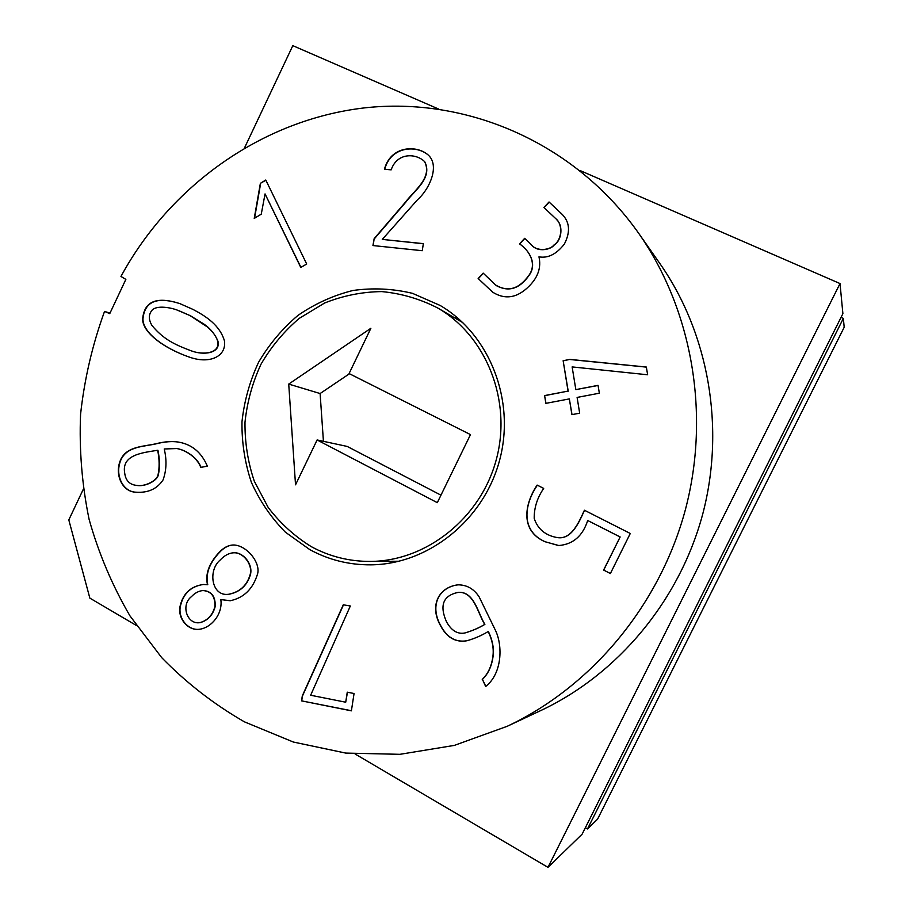 <?xml version="1.0" encoding="UTF-8"?>
<svg xmlns="http://www.w3.org/2000/svg" width="913" height="913" viewBox="0 0 913 913"><rect width="100%" height="100%" fill="white"/><g stroke="black" fill="none" stroke-linecap="round" stroke-linejoin="round"><path stroke-width="1.37" d="M841.056 317.37L843.35 318.386L844.194 327.253L597.593 819.144L587.493 828.958L585.359 827.737M638.701 233.317C692.168 309.804 710.668 414.16 685.355 509.808C659.654 605.353 591.624 686.633 507.16 726.314L540.77 710.565C617.747 674.376 679.386 600.822 702.633 514.418C725.515 427.923 708.716 333.428 659.996 263.72L638.701 233.317C574.46 142.314 466.417 96.413 364.287 107.905C261.951 119.888 170.332 185.613 120.961 276.445L125.857 279.378L109.754 313.65L104.538 311.401L109.948 313.159M507.16 726.314L454.343 745.396L399.928 754.321L345.707 753.077L293.358 742.041L244.387 721.829C213.79 704.185 186.218 682.787 161.681 657.611L129.943 615.841C112.242 585.461 98.615 553.278 89.086 519.303C81.965 484.7 79.123 449.698 80.572 414.285C84.43 379.032 92.418 344.737 104.538 311.401M200.792 467.399C197.219 457.778 186.126 450.177 176.837 448.545L164.226 448.979C166.896 460.072 166.508 470.389 163.062 479.918C157.047 488.991 147.986 493.077 135.854 492.187C122.616 491.981 114.262 475 120.425 460.232C126.656 445.533 144.962 446.719 157.584 443.364C165.264 441.538 172.18 441.105 178.343 442.063C191.776 444.3 201.442 452.334 207.354 466.155L200.792 467.399M620.041 536.947L587.71 520.501C582.688 535.999 573.056 544.342 558.813 545.529L544.924 541.706C519.463 530.464 524.804 503.428 537.129 485.077L543.692 488.398C537.232 497.847 534.071 507.868 534.208 518.436C537.768 529.163 545.518 535.566 557.478 537.62C571.766 539.686 579.002 521.825 584.423 510.23L630.278 533.477L610.375 573.547L603.607 570.054L620.155 536.958L587.71 520.501M577.107 397.429L579.675 413.19L571.903 414.639L569.347 398.901L545.848 403.363L544.605 395.58L568.069 391.095L563.138 360.726L569.849 359.402L646.336 367.037L647.637 374.775L572.131 366.912L575.841 389.611L598.049 385.354L599.35 393.206L577.107 397.429M382.285 239.4L423.358 243.634L422.263 250.71L372.938 245.551L374.159 238.635L405.486 202.115C414.365 190.258 432.545 177.818 424.659 161.738L423.461 160.54C413.829 152.791 396.699 153.51 391.175 169.852L384.441 169.247C390.57 146.183 415.609 144.653 427.592 154.48C440.397 164.797 429.829 188.911 417.538 199.707L382.285 239.4L423.335 243.748M192.985 309.416C206.19 316.377 219.873 325.268 224.484 340.971C226.481 356.218 210.264 364.161 190.361 357.451C162.48 348.024 141.926 331.487 142.69 318.637C144.368 301.244 156.716 296.223 179.713 303.55L192.985 309.416M309.827 549.649C328.76 559.931 349.143 564.999 370.975 564.839C428.334 564.337 483.764 520.17 499.605 460.243C515.719 400.396 489.665 334.489 440.18 305.478L412.471 293.335C392.784 288.622 372.915 287.675 352.886 290.494C333.234 295.435 314.939 303.721 298.037 315.35C282.3 328.657 269.152 344.292 258.584 362.256C249.763 381.178 244.228 401.024 241.979 421.783C241.705 442.634 244.855 462.845 251.395 482.395C259.828 501.134 271.161 517.728 285.392 532.176L309.827 549.649M260.376 183.319L265.774 180.021L306.7 264.017L300.776 267.441L265.044 193.91L261.266 214.156L254.236 218.424L260.376 183.319L265.9 180.26M549.033 201.978L561.233 213.459C569.723 221.345 570.773 231.537 564.382 244.033C556.462 254.191 547.994 258.459 538.967 256.838C541.329 267.361 538.111 277.073 529.312 285.952C517.511 297.969 505.3 300.046 492.678 292.194L478.15 278.522L483.171 273.113L495.633 285.039C507.879 292.263 518.881 289.147 528.616 275.703C537.243 264.576 529.951 250.961 519.531 243.851L524.667 238.327L530.647 243.999C536.057 251.999 550.003 250.242 553.849 245.095C562.431 239.674 562.842 224.084 555.834 218.721L543.92 207.479L549.033 201.978L561.369 213.619M482.247 679.432C487.941 673.942 491.468 666.444 492.826 656.949C494.024 648.892 492.472 640.424 488.181 631.545C481.722 635.482 474.634 638.552 466.908 640.766C455.541 642.706 446.662 637.536 440.294 625.257C429.144 605.205 439.107 586.933 458.064 584.845C466.863 584.845 473.881 588.839 479.12 596.84L495.542 630.541C502.892 645.936 502.15 673.611 485.659 686.485L482.429 679.375C488.124 673.885 491.651 666.399 492.997 656.904C494.195 648.846 492.643 640.378 488.364 631.511L488.181 631.545M220.843 599.647C222.92 614.164 211.131 627.939 199.388 629.262C188.044 631.009 177.407 618.421 180.089 606.175C183.091 593.37 190.897 586.135 203.508 584.48L207.491 584.708C205.105 574.151 208.963 563.412 219.074 552.502C223.845 547.378 228.855 544.867 234.105 544.993C247.001 545.723 260.604 562.602 257.614 573.786C252.992 588.953 243.828 597.935 230.144 600.743L221.129 599.624L230.418 600.731M354.061 693.515L351.391 710.839L301.53 700.853L302.317 695.843L343.277 604.805L350.341 605.992L310.648 695.238L345.707 702.211L347.26 692.18L354.061 693.515M355.134 754.024L547.983 867.35L840.017 283.555L579.903 170.469M438.548 109.012L292.811 45.65L244.547 147.849M840.017 283.555L842.893 313.684L582.14 834.151L547.983 867.35M83.243 489.357L68.806 519.919L89.851 598.129L136.242 625.394M843.35 318.386L587.493 828.958M453.635 317.29L458.851 319.014M393.914 562.408L388.527 561.301M311.287 546.647C294.568 536.285 280.2 523.217 268.182 507.445L254.305 481.219C247.891 462.195 244.787 442.52 244.992 422.217C247.138 401.982 252.479 382.638 261.015 364.184C271.252 346.655 284.011 331.373 299.281 318.352L324.64 303.002C343.048 295.664 362.084 291.852 381.748 291.589C401.332 293.45 419.969 298.905 437.658 307.955C486.378 336.064 512.159 400.693 496.352 459.376C480.82 518.139 426.28 561.335 370.027 561.427C349.063 561.438 329.479 556.508 311.287 546.647M470.492 434.611L349.086 373.554L370.872 328.281L288.725 384.088L295.527 484.814L317.108 439.963L437.304 502.664L470.492 434.611M349.462 373.748L320.109 393.537L288.725 384.088M320.109 393.537L323.43 441.333M440.956 495.154L347.202 446.434L317.108 439.963M190.943 350.683C203.496 355.762 221.083 353.342 217.899 341.04C214.92 334.044 210.218 328.36 203.827 324.001L190.292 315.681L178.469 310.523M190.007 315.578L177.099 310.043C170.605 307.555 157.241 305.147 152.311 309.906C148.488 314.243 148.385 319.436 151.98 325.485C163.598 339.613 175.205 344.726 190.52 350.558C203.04 355.648 220.775 353.342 217.636 341.006C216.13 336.212 212.706 331.533 207.365 326.957L190.007 315.578M189.63 357.234C161.829 347.454 142.108 331.305 142.999 318.466C144.859 301.267 157.196 296.337 180.009 303.664M300.925 267.361L265.044 193.91M254.567 218.23L260.639 183.479M373.177 245.586L374.159 238.635M374.376 238.784L405.692 202.275C414.559 190.429 432.739 177.989 424.853 161.909L424.659 161.738M424.853 161.909L423.655 160.722M384.704 169.282C390.867 146.354 415.86 144.87 427.786 154.662M492.849 292.308L478.15 278.522M478.321 278.648L483.217 273.375M496.467 285.689C508.758 292.251 519.6 288.839 528.992 275.464C537.346 264.416 529.917 251.029 519.691 243.999L519.531 243.851M519.691 243.999L524.655 238.658M532.199 245.471C537.803 252.41 550.767 249.717 554.077 245.163C562.009 240.233 563.127 225.682 557.067 220.147M544.08 207.628L549.181 202.138M572.017 414.616L569.347 398.901M545.985 403.341L544.605 395.58M544.753 395.66L568.069 391.095M568.217 391.175L563.138 360.726M563.287 360.818L569.849 359.402M569.986 359.505L646.347 367.117M598.072 385.457L575.841 389.611M467.102 640.732C455.724 642.661 446.856 637.502 440.488 625.234C429.635 605.456 438.799 587.652 457.379 584.891M485.83 686.405L482.429 679.375M446.48 621.764C451.41 630.621 457.504 634.364 464.797 632.983C472.112 630.86 478.754 627.996 484.712 624.412C477.659 612.931 474.098 591.727 458.543 592.309C443.239 595.344 439.21 605.159 446.48 621.764M465.059 632.937C472.352 630.792 478.971 627.95 484.883 624.378L484.712 624.412M484.883 624.378C477.841 612.897 474.281 591.704 458.737 592.297M558.391 545.506L545.072 541.717C520.136 530.715 524.587 504.159 536.833 486.024M557.626 537.631C571.504 539.697 578.899 522.59 584.115 511.143M610.409 573.501L603.607 570.054M603.733 570.043L620.155 536.958M233.876 544.993C228.809 545.038 223.97 547.549 219.36 552.513C209.26 563.412 205.391 574.14 207.776 584.697L207.491 584.708M198.92 622.792L200.255 622.598C207.902 620.429 212.889 615.054 215.206 606.494C215.548 596.451 211.554 591.145 203.222 590.54M191.502 596.588C180.432 604.942 187.039 624.926 199.97 622.632C207.616 620.452 212.603 615.088 214.92 606.506C215.263 596.474 211.268 591.156 202.926 590.563C198.714 590.951 194.903 592.959 191.502 596.588M228.558 594.306L228.672 594.306C239.788 592.195 247.012 585.735 250.345 574.916C253.358 564.736 243.703 552.719 234.824 552.787M220.067 560.148C207.867 570.283 211.382 596.474 228.387 594.317C239.583 592.183 246.818 585.678 250.105 574.779C253.038 564.485 243.178 552.502 234.253 552.787C229.311 552.844 224.575 555.298 220.067 560.148M199.239 629.285C188.146 630.678 177.818 618.352 180.363 606.323C183.205 593.77 190.749 586.5 203.006 584.503M136.174 492.21C122.935 492.004 114.593 475.034 120.744 460.278C126.964 445.578 145.281 446.765 157.892 443.41C165.39 441.652 172.101 441.184 178.035 442.018M124.693 473.048C125.64 480.546 129.589 484.655 136.539 485.385C144.049 486.96 156.511 481.322 158.017 474.988C159.604 467.479 159.478 459.239 157.652 450.257C144.231 452.631 121.246 454.092 124.693 473.048M136.859 485.408C144.368 486.983 156.808 481.356 158.326 475.022C159.912 467.524 159.786 459.285 157.96 450.303L157.652 450.257M201.054 467.353C197.448 457.79 186.389 450.212 177.133 448.591M351.402 710.725L301.53 700.853M301.781 700.796L302.317 695.843M302.568 695.786L343.482 604.84M347.476 692.225L345.707 702.211M370.027 561.427L399.232 561.233M437.658 307.955L462.88 322.677"/></g></svg>
